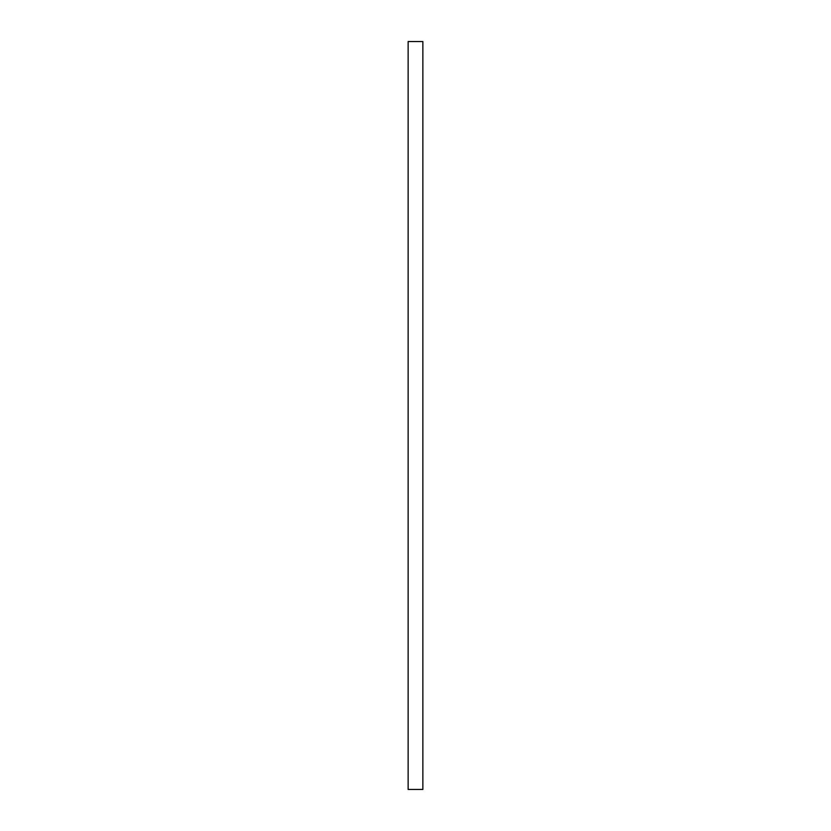 <?xml version="1.0" encoding="UTF-8"?>
<svg xmlns="http://www.w3.org/2000/svg" width="831" height="831" viewBox="0 0 831 831"><rect width="100%" height="100%" fill="white"/><g stroke="black" fill="none" stroke-linecap="round" stroke-linejoin="round"><path stroke-width="0.62" stroke-dasharray="4.16 3.12" d="M422.865 789.45L422.865 41.55M408.135 789.45L408.135 41.55"/><path stroke-width="1.25" d="M422.865 415.5L422.865 789.45L408.135 789.45L408.135 41.55L422.865 41.55L422.865 415.5"/></g></svg>
